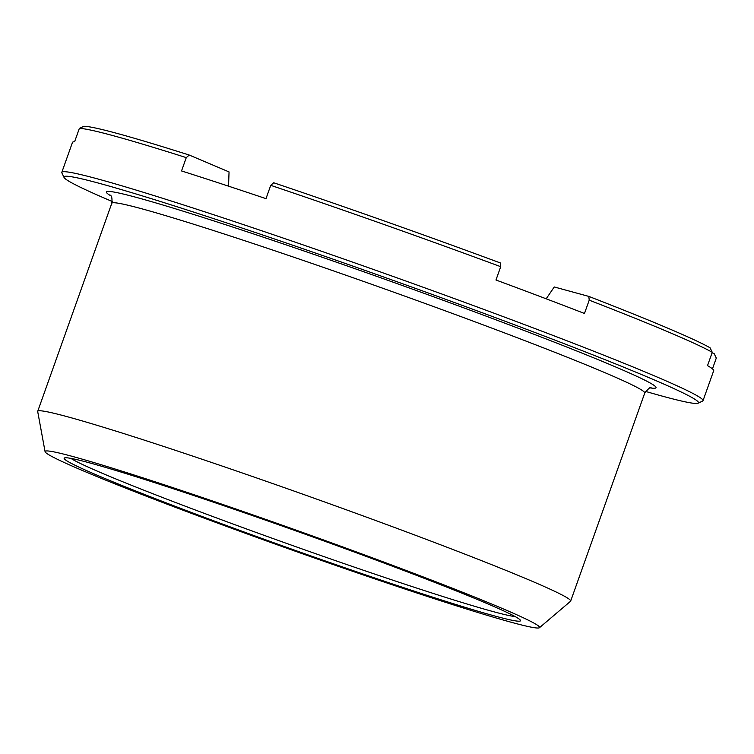 <?xml version="1.0" encoding="UTF-8"?>
<svg xmlns="http://www.w3.org/2000/svg" width="754" height="754" viewBox="0 0 754 754"><rect width="100%" height="100%" fill="white"/><g stroke="black" fill="none" stroke-linecap="round" stroke-linejoin="round"><path stroke-width="1.13" d="M228.547 186.172L229.046 171.921L189.263 155.06A336.784 12.931 19.6 0 0 83.901 126.286L79.349 128.425L74.608 141.743A340.318 13.063 -160.4 0 0 72.478 142.402L61.809 172.355A340.318 13.063 19.6 0 1 295.295 242.204A340.318 13.063 19.6 0 1 653.388 375.435A340.318 13.063 19.6 0 1 703.02 400.676A340.318 13.063 19.6 0 1 702.615 401.071L698.1 403.202A336.784 12.931 19.6 0 1 645.547 391.401M712.078 352.825L714.113 353.551L716.3 358.065L712.455 368.866M500.713 266.69A340.318 13.063 19.6 0 0 270.733 185.333L273.721 182.77A336.784 12.931 19.6 0 1 500.336 262.939L500.713 266.69L495.972 280.007A340.318 13.063 -160.4 0 1 584.473 313.476L589.213 300.158A340.318 13.063 19.6 0 1 668.789 332.165A340.318 13.063 19.6 0 1 712.257 352.316L707.516 365.624A340.318 13.063 -160.4 0 1 713.689 370.723L703.02 400.676M546.188 298.801L554.256 286.963L588.827 296.407A336.784 12.931 19.6 0 1 710.079 347.792L712.257 352.316M79.349 128.425A340.318 13.063 19.6 0 1 186.276 157.624L189.263 155.06M588.827 296.407L589.213 300.158M186.276 157.624L181.535 170.941A340.318 13.063 -160.4 0 1 265.992 198.651L270.733 185.333M112.214 201.488A336.784 12.931 19.6 0 1 64.024 177.426L61.885 172.911A340.318 13.063 19.6 0 1 61.809 172.355M64.024 177.426A336.784 12.931 19.6 0 1 289.159 243.985A336.784 12.931 19.6 0 1 649.383 377.839A336.784 12.931 19.6 0 1 698.1 403.202M539.449 627.714L570.524 601.287A282.863 10.858 -160.4 0 0 570.665 601.089A282.863 10.858 -160.4 0 0 529.412 580.099A282.863 10.858 -160.4 0 0 231.78 469.365A282.863 10.858 -160.4 0 0 37.719 411.307A282.863 10.858 -160.4 0 0 37.7 411.561L45.08 451.674A262.449 10.075 -160.4 0 0 83.374 470.911A262.449 10.075 -160.4 0 0 356.887 572.748A262.449 10.075 -160.4 0 0 539.449 627.714A262.449 10.075 -160.4 0 0 501.306 608.054A262.449 10.075 -160.4 0 0 222.515 504.398A262.449 10.075 -160.4 0 0 45.08 451.674M99.49 476.208A242.204 9.293 19.6 0 1 64.458 457.961A242.204 9.293 19.6 0 1 234.56 509.393A242.204 9.293 19.6 0 1 485.18 602.766A242.204 9.293 19.6 0 1 520.458 620.335A242.204 9.293 19.6 0 1 358.555 572.465A242.204 9.293 19.6 0 1 99.49 476.208M515.199 616.593A238.669 9.161 19.6 0 1 337.717 561.4A238.669 9.161 19.6 0 1 103.496 473.795A238.669 9.161 19.6 0 1 70.895 458.375M650.202 387.905A291.704 11.197 -160.4 0 0 613.492 366.058A291.704 11.197 -160.4 0 0 281.393 243.278A291.704 11.197 -160.4 0 0 110.819 195.842M651.117 387.744C650.787 386.529 648.666 388.291 644.745 393.051A282.863 10.858 -160.4 0 0 603.492 372.071A282.863 10.858 -160.4 0 0 305.851 261.336A282.863 10.858 -160.4 0 0 111.79 203.278C112.308 198.5 111.78 195.786 110.207 195.135L110.216 195.145M111.79 203.278L37.719 411.307M644.745 393.051L570.665 601.089"/></g></svg>
